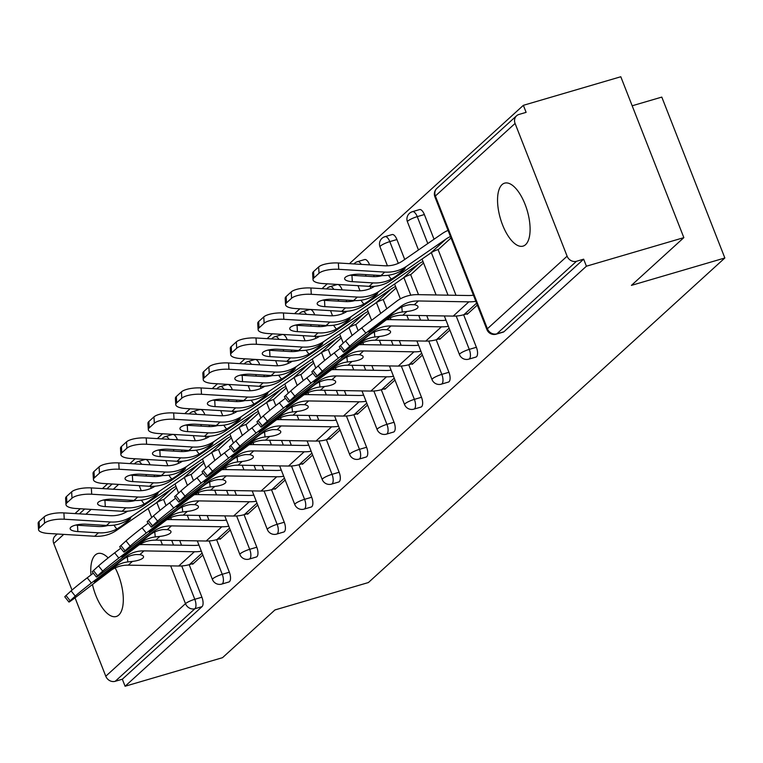 <?xml version="1.0" encoding="UTF-8"?>
<svg xmlns="http://www.w3.org/2000/svg" width="763" height="763" viewBox="0 0 763 763"><rect width="100%" height="100%" fill="white"/><g stroke="black" fill="none" stroke-linecap="round" stroke-linejoin="round"><path stroke-width="1.14" d="M502.054 184.617A32.799 13.982 -106.3 0 0 501.415 221.766A32.799 13.982 -106.3 0 0 523.056 246.115A32.799 13.982 -106.3 0 0 525.583 244.656A32.799 13.982 -106.3 0 0 526.232 207.507A32.799 13.982 -106.3 0 0 504.591 183.158A32.799 13.982 -106.3 0 0 502.054 184.617M108.155 557.925A32.799 13.982 -106.3 0 0 97.807 553.537A32.799 13.982 -106.3 0 0 95.27 554.997A32.799 13.982 -106.3 0 0 90.95 574.978M92.457 584.506A32.799 13.982 -106.3 0 0 116.262 616.494A32.799 13.982 -106.3 0 0 118.799 615.035A32.799 13.982 -106.3 0 0 115.175 567.91M632.174 105.78L661.798 97.092L724.85 257.98L368.386 582.55L274.947 609.942L222.519 657.677L125.084 686.252L122.328 679.213L202.033 606.642L194.908 608.731L115.203 681.302L122.328 679.213M523.361 105.323L526.117 112.352L519.002 114.44A7.687 6.81 47.7 0 0 516.58 115.795A7.687 6.81 47.7 0 0 515.082 123.434L567.109 256.177A7.687 6.81 47.7 0 0 576.532 261.261L583.657 259.172L586.413 266.211L683.848 237.636L620.796 76.748L523.361 105.323L349.454 263.664M327.308 283.826L322.005 288.652M299.859 308.815L294.556 313.641M272.41 333.803L267.107 338.638M244.971 358.801L239.658 363.627M217.522 383.789L212.219 388.615M190.073 408.777L184.77 413.613M162.624 433.775L157.321 438.601M135.175 458.763L129.872 463.589M107.726 483.752L102.423 488.587M80.277 508.749L74.974 513.575M115.203 681.302A7.687 6.81 -132.3 0 1 105.78 676.218L75.041 597.801M72.018 590.085L53.753 543.475A7.687 6.81 -132.3 0 1 55.251 535.836L57.263 534.005M683.848 237.636L631.421 285.381L724.85 257.98M586.413 266.211L125.084 686.252M202.834 554.997L192.686 564.229L192.486 563.704M411.848 212A7.687 3.281 73.7 0 1 412.44 211.666L419.564 209.577A7.687 3.281 73.7 0 1 424.362 214.546L434.042 239.229M438.086 249.568L456.016 295.3M463.637 314.766L476.389 347.289A7.687 3.281 73.7 0 1 476.503 356.731A7.687 3.281 73.7 0 1 475.912 357.074L468.787 359.163A7.687 3.281 73.7 0 0 469.388 358.82A7.687 3.281 -106.3 0 0 469.264 349.378L476.389 347.289M583.657 259.172L503.952 331.743A7.687 3.281 73.7 0 1 503.361 332.086L496.236 334.165A7.687 3.281 73.7 0 0 496.837 333.832L503.952 331.743M137.378 461.911A7.687 3.281 73.7 0 1 137.969 461.577L145.084 459.488A7.687 3.281 73.7 0 1 149.891 464.457L150.025 464.81M154.021 475.015L154.631 476.57M163.616 499.479L166.01 505.602M170.721 517.629L171.484 519.574M179.715 540.566L181.537 545.211M189.167 564.677L201.909 597.2A7.687 3.281 73.7 0 1 202.033 606.642M439.507 338.782L439.717 339.316L449.865 330.074M356.95 261.986A7.687 3.281 73.7 0 1 357.551 261.642L364.666 259.554A7.687 3.281 73.7 0 1 369.473 264.532L369.607 264.875M373.603 275.09L374.213 276.635M383.198 299.554L386.793 308.748M390.303 317.694L391.066 319.649M399.297 340.632L401.119 345.286M408.749 364.752L421.491 397.275A7.687 3.281 73.7 0 1 421.605 406.717A7.687 3.281 73.7 0 1 421.014 407.06L413.899 409.14A7.687 3.281 73.7 0 0 414.49 408.806A7.687 3.281 -106.3 0 0 414.376 399.364L421.491 397.275M384.619 388.768L384.819 389.292L394.967 380.06M302.062 311.972A7.687 3.281 73.7 0 1 302.653 311.628L309.768 309.54A7.687 3.281 73.7 0 1 314.575 314.509L314.709 314.861M318.715 325.067L319.315 326.621M328.3 349.53L330.694 355.653M335.405 367.68L336.178 369.626M344.399 390.618L346.221 395.272M353.851 414.729L366.593 447.261A7.687 3.281 73.7 0 1 366.717 456.694A7.687 3.281 73.7 0 1 366.116 457.037L359.001 459.126A7.687 3.281 73.7 0 0 359.592 458.782A7.687 3.281 -106.3 0 0 359.478 449.34L366.593 447.261M329.721 438.754L329.931 439.278L340.069 430.036M247.164 361.948A7.687 3.281 73.7 0 1 247.756 361.605L254.88 359.516A7.687 3.281 73.7 0 1 259.678 364.495L259.811 364.838M263.817 375.053L264.427 376.607M273.402 399.516L275.805 405.63M280.517 417.657L281.28 419.612M289.501 440.604L291.323 445.249M298.953 464.715L311.705 497.238A7.687 3.281 73.7 0 1 311.819 506.68A7.687 3.281 73.7 0 1 311.228 507.023L304.103 509.112A7.687 3.281 73.7 0 0 304.704 508.768A7.687 3.281 -106.3 0 0 304.58 499.326L311.705 497.238M274.823 488.73L275.033 489.255L285.181 480.022M192.266 411.934A7.687 3.281 73.7 0 1 192.867 411.591L199.982 409.502A7.687 3.281 73.7 0 1 204.78 414.481L204.923 414.824M208.919 425.029L209.529 426.584M218.504 449.502L220.908 455.616M225.619 467.643L226.382 469.598M234.613 490.58L236.435 495.235M244.055 514.691L256.807 547.224A7.687 3.281 73.7 0 1 256.921 556.656A7.687 3.281 73.7 0 1 256.33 557L249.215 559.088A7.687 3.281 73.7 0 0 249.806 558.745A7.687 3.281 -106.3 0 0 249.692 549.312L256.807 547.224M219.935 538.716L220.135 539.241L230.283 529.999M164.818 436.922A7.687 3.281 73.7 0 1 165.418 436.579L172.533 434.49A7.687 3.281 73.7 0 1 177.34 439.469L177.474 439.812M181.47 450.027L182.08 451.582M191.065 474.491L193.459 480.604M198.17 492.631L198.933 494.586M207.164 515.569L208.986 520.223M216.616 539.689L229.358 572.212A7.687 3.281 73.7 0 1 229.472 581.654A7.687 3.281 73.7 0 1 228.881 581.997L221.766 584.077A7.687 3.281 73.7 0 0 222.357 583.743A7.687 3.281 -106.3 0 0 222.243 574.301L229.358 572.212M247.374 513.718L247.584 514.252L257.732 505.011M219.715 386.936A7.687 3.281 73.7 0 1 220.307 386.603L227.431 384.514A7.687 3.281 73.7 0 1 232.229 389.483L232.372 389.836M236.368 400.041L236.978 401.596M245.953 424.505L248.356 430.628M253.068 442.654L253.831 444.6M262.052 465.592L263.884 470.246M271.504 489.703L284.256 522.235A7.687 3.281 73.7 0 1 284.37 531.668A7.687 3.281 73.7 0 1 283.779 532.011L276.654 534.1A7.687 3.281 73.7 0 0 277.255 533.757A7.687 3.281 -106.3 0 0 277.131 524.315L284.256 522.235M302.272 463.742L302.482 464.266L312.63 455.034M274.613 336.96A7.687 3.281 73.7 0 1 275.205 336.617L282.329 334.528A7.687 3.281 73.7 0 1 287.126 339.506L287.26 339.85M291.266 350.055L291.876 351.609M300.851 374.528L303.245 380.642M307.966 392.668L308.729 394.624M316.95 415.606L318.772 420.26M326.402 439.717L339.144 472.249A7.687 3.281 73.7 0 1 339.268 481.691A7.687 3.281 73.7 0 1 338.677 482.025L331.552 484.114A7.687 3.281 73.7 0 0 332.143 483.771A7.687 3.281 -106.3 0 0 332.029 474.338L339.144 472.249M357.17 413.756L357.37 414.29L367.518 405.048M329.511 286.974A7.687 3.281 73.7 0 1 330.102 286.63L337.217 284.551A7.687 3.281 73.7 0 1 342.024 289.52L342.158 289.873M346.154 300.078L346.764 301.633M355.749 324.542L358.143 330.665M362.854 342.692L363.617 344.638M371.848 365.63L373.67 370.274M381.3 389.74L394.042 422.263A7.687 3.281 73.7 0 1 394.166 431.705A7.687 3.281 73.7 0 1 393.565 432.049L386.45 434.137A7.687 3.281 73.7 0 0 387.041 433.794A7.687 3.281 -106.3 0 0 386.927 424.352L394.042 422.263M412.068 363.779L412.268 364.304L422.416 355.062M384.399 236.997A7.687 3.281 73.7 0 1 385 236.654L392.115 234.565A7.687 3.281 73.7 0 1 396.913 239.544L404.724 259.468M410.637 274.556L418.515 294.652M426.746 315.644L428.568 320.298M436.188 339.754L448.94 372.287A7.687 3.281 73.7 0 1 449.054 381.719A7.687 3.281 73.7 0 1 448.463 382.063L441.348 384.151A7.687 3.281 73.7 0 0 441.939 383.808A7.687 3.281 -106.3 0 0 441.825 374.375L448.94 372.287M466.956 313.793L467.166 314.318L477.314 305.086M98.16 578.659L98.627 579.241L94.364 581.892L122.185 560.061A34.345 30.415 -132.3 0 1 131.198 555.512A34.345 30.415 -132.3 0 1 135.909 554.548L139.858 554.625A11.788 3.51 -5.8 0 1 143.558 556.742A11.788 3.51 -5.8 0 1 142.843 558.125A11.788 3.51 -5.8 0 1 132.409 561.406L127.812 561.921L127.307 556.971M91.36 583.037A15.374 0.544 141.6 0 0 75.251 596.113L71.112 590.896A15.374 0.544 -38.4 0 1 87.22 577.82L91.36 583.037L125.971 556.609A34.345 30.415 -132.3 0 1 134.984 552.069A34.345 30.415 -132.3 0 1 143.969 550.886L194.384 551.754A41.002 36.319 47.7 0 0 201.356 551.21M75.251 596.113L70.148 600.758A15.374 0.544 141.6 0 0 68.937 602.045A15.374 0.544 141.6 0 0 75.709 597.295L110.311 570.867A34.345 30.415 -132.3 0 1 119.324 566.327A34.345 30.415 -132.3 0 1 128.308 565.145L178.723 566.012A41.002 36.319 47.7 0 0 189.453 564.591L193.64 563.361M98.627 579.241L114.097 567.424A34.345 30.415 -132.3 0 1 123.11 562.884A34.345 30.415 -132.3 0 1 127.812 561.921M198.952 545.078A34.345 30.415 -132.3 0 1 193.735 545.431L143.32 544.553A41.002 36.319 47.7 0 0 139.448 544.687M68.937 602.045L64.798 596.828A15.374 0.544 -38.4 0 1 66.009 595.541L70.148 600.758M71.112 590.896L66.009 595.541M93.305 573.175L87.22 577.82M176.539 487.891L163.902 499.393A34.345 30.415 47.7 0 0 155.938 503.179L116.52 530.39A41.002 36.319 -132.3 0 1 107.011 534.901A41.002 36.319 -132.3 0 1 94.65 536.255L48.603 533.48A15.374 4.807 176.5 0 1 38.532 529.598A15.374 4.807 176.5 0 1 39.466 527.805L44.569 523.16L44.187 516.847A15.374 4.807 -3.5 0 1 63.882 512.908L109.929 515.683A34.345 30.415 47.7 0 0 120.277 514.548A34.345 30.415 47.7 0 0 127.602 511.191M106.524 525.44A41.002 36.319 -132.3 0 0 118.885 524.086A41.002 36.319 -132.3 0 0 124.874 521.692L128.079 519.87A11.788 0.649 -36.3 0 1 130.483 518.611A11.788 0.649 -36.3 0 1 129.596 519.641A11.788 0.649 -36.3 0 1 120.63 526.651L116.777 529.055A41.002 36.319 -132.3 0 1 110.788 531.458A41.002 36.319 -132.3 0 1 98.437 532.812L77.855 531.573A11.788 3.681 -3.5 0 1 70.129 528.597A11.788 3.681 -3.5 0 1 70.845 527.223A11.788 3.681 -3.5 0 1 85.942 524.2L106.524 525.44L110.311 521.997L64.264 519.221A15.374 4.807 176.5 0 0 44.569 523.16M175.976 486.451A34.345 30.415 47.7 0 0 171.589 488.921L132.18 516.131A41.002 36.319 -132.3 0 1 122.671 520.643A41.002 36.319 -132.3 0 1 110.311 521.997M38.532 529.598L38.15 523.284A15.374 4.807 -3.5 0 1 39.085 521.491L44.187 516.847M75.69 525.087A11.788 3.681 176.5 0 0 77.473 525.249L98.055 526.499A34.345 30.415 47.7 0 0 107.898 525.497M125.609 553.661L126.076 554.243L121.813 556.904L149.634 535.063A34.345 30.415 -132.3 0 1 158.647 530.523A34.345 30.415 -132.3 0 1 163.349 529.56L167.307 529.627A11.788 3.51 -5.8 0 1 171.007 531.744A11.788 3.51 -5.8 0 1 170.292 533.137A11.788 3.51 -5.8 0 1 159.858 536.408L155.261 536.923L154.755 531.983M118.809 558.049A15.374 0.544 141.6 0 0 102.7 571.125L98.561 565.908A15.374 0.544 -38.4 0 1 114.669 552.832L118.809 558.049L153.42 531.62A34.345 30.415 -132.3 0 1 162.433 527.08A34.345 30.415 -132.3 0 1 171.417 525.888L221.833 526.766A41.002 36.319 47.7 0 0 228.805 526.222M102.7 571.125L97.597 575.769A15.374 0.544 141.6 0 0 96.386 577.057A15.374 0.544 141.6 0 0 103.148 572.307L137.76 545.879A34.345 30.415 -132.3 0 1 146.773 541.339A34.345 30.415 -132.3 0 1 155.757 540.147L206.172 541.024A41.002 36.319 47.7 0 0 216.902 539.603L221.089 538.373M126.076 554.243L141.546 542.436A34.345 30.415 -132.3 0 1 150.559 537.896A34.345 30.415 -132.3 0 1 155.261 536.923M226.392 520.089A34.345 30.415 -132.3 0 1 221.184 520.433L170.769 519.565A41.002 36.319 47.7 0 0 166.897 519.698M96.386 577.057L92.247 571.84A15.374 0.544 -38.4 0 1 93.458 570.552L97.597 575.769M98.561 565.908L93.458 570.552M120.754 548.187L114.669 552.832M153.058 528.673L153.516 529.255L149.262 531.916L177.083 510.075A34.345 30.415 -132.3 0 1 186.096 505.535A34.345 30.415 -132.3 0 1 190.798 504.562L194.756 504.639A11.788 3.51 -5.8 0 1 198.447 506.756A11.788 3.51 -5.8 0 1 197.731 508.148A11.788 3.51 -5.8 0 1 187.307 511.42L182.71 511.935L182.204 506.994M146.258 533.051A15.374 0.544 141.6 0 0 130.149 546.127L126.009 540.919A15.374 0.544 -38.4 0 1 142.118 527.834L146.258 533.051L180.869 506.632A34.345 30.415 -132.3 0 1 189.882 502.092A34.345 30.415 -132.3 0 1 198.866 500.9L249.282 501.768A41.002 36.319 47.7 0 0 256.254 501.234M130.149 546.127L125.046 550.781A15.374 0.544 141.6 0 0 123.835 552.059A15.374 0.544 141.6 0 0 130.597 547.309L165.209 520.891A34.345 30.415 -132.3 0 1 174.222 516.351A34.345 30.415 -132.3 0 1 183.206 515.159L233.621 516.026A41.002 36.319 47.7 0 0 244.351 514.615L248.538 513.385M153.516 529.255L168.985 517.448A34.345 30.415 -132.3 0 1 178.008 512.898A34.345 30.415 -132.3 0 1 182.71 511.935M253.841 495.092A34.345 30.415 -132.3 0 1 248.633 495.445L198.218 494.577A41.002 36.319 47.7 0 0 194.346 494.71M123.835 552.059L119.696 546.842A15.374 0.544 -38.4 0 1 120.907 545.564L125.046 550.781M126.009 540.919L120.907 545.564M148.203 523.189L142.118 527.834M180.507 503.685L180.965 504.267L176.711 506.918L204.532 485.087A34.345 30.415 -132.3 0 1 213.545 480.537A34.345 30.415 -132.3 0 1 218.247 479.574L222.205 479.65A11.788 3.51 -5.8 0 1 225.896 481.768A11.788 3.51 -5.8 0 1 225.18 483.151A11.788 3.51 -5.8 0 1 214.756 486.432L210.159 486.947L209.653 482.006M173.706 508.063A15.374 0.544 141.6 0 0 157.598 521.139L153.458 515.922A15.374 0.544 -38.4 0 1 169.567 502.846L173.706 508.063L208.318 481.644A34.345 30.415 -132.3 0 1 217.331 477.094A34.345 30.415 -132.3 0 1 226.306 475.912L276.731 476.78A41.002 36.319 47.7 0 0 283.693 476.236M157.598 521.139L152.495 525.783A15.374 0.544 141.6 0 0 151.284 527.071A15.374 0.544 141.6 0 0 158.046 522.321L192.657 495.893A34.345 30.415 -132.3 0 1 201.67 491.353A34.345 30.415 -132.3 0 1 210.655 490.17L261.07 491.038A41.002 36.319 47.7 0 0 271.79 489.617L275.987 488.396M180.965 504.267L196.434 492.45A34.345 30.415 -132.3 0 1 205.447 487.91A34.345 30.415 -132.3 0 1 210.159 486.947M281.289 470.103A34.345 30.415 -132.3 0 1 276.082 470.456L225.667 469.579A41.002 36.319 47.7 0 0 221.795 469.712M151.284 527.071L147.145 521.854A15.374 0.544 -38.4 0 1 148.356 520.566L152.495 525.783M153.458 515.922L148.356 520.566M175.652 498.201L169.567 502.846M207.956 478.687L208.413 479.269L204.16 481.93L231.981 460.089A34.345 30.415 -132.3 0 1 240.994 455.549A34.345 30.415 -132.3 0 1 245.696 454.586L249.654 454.653A11.788 3.51 -5.8 0 1 253.345 456.77A11.788 3.51 -5.8 0 1 252.629 458.162A11.788 3.51 -5.8 0 1 242.205 461.434L237.598 461.949L237.093 457.008M201.155 483.074A15.374 0.544 141.6 0 0 185.047 496.15L180.907 490.933A15.374 0.544 -38.4 0 1 197.016 477.857L201.155 483.074L235.757 456.646A34.345 30.415 -132.3 0 1 244.77 452.106A34.345 30.415 -132.3 0 1 253.755 450.914L304.179 451.791A41.002 36.319 47.7 0 0 311.142 451.248M185.047 496.15L179.944 500.795A15.374 0.544 141.6 0 0 178.723 502.083A15.374 0.544 141.6 0 0 185.495 497.333L220.106 470.905A34.345 30.415 -132.3 0 1 229.119 466.365A34.345 30.415 -132.3 0 1 238.094 465.172L288.519 466.05A41.002 36.319 47.7 0 0 299.239 464.629L303.436 463.399M208.413 479.269L223.883 467.461A34.345 30.415 -132.3 0 1 232.896 462.922A34.345 30.415 -132.3 0 1 237.598 461.949M308.738 445.115A34.345 30.415 -132.3 0 1 303.531 445.458L253.106 444.591A41.002 36.319 47.7 0 0 249.243 444.724M178.723 502.083L174.584 496.866A15.374 0.544 -38.4 0 1 175.805 495.578L179.944 500.795M180.907 490.933L175.805 495.578M203.101 473.213L197.016 477.857M235.405 453.699L235.862 454.281L231.609 456.942L259.43 435.101A34.345 30.415 -132.3 0 1 268.442 430.561A34.345 30.415 -132.3 0 1 273.144 429.588L277.103 429.664A11.788 3.51 -5.8 0 1 280.794 431.782A11.788 3.51 -5.8 0 1 280.078 433.174A11.788 3.51 -5.8 0 1 269.654 436.446L265.047 436.961L264.542 432.02M228.604 458.077A15.374 0.544 141.6 0 0 212.486 471.162L208.347 465.945A15.374 0.544 -38.4 0 1 224.465 452.869L228.604 458.077L263.206 431.658A34.345 30.415 -132.3 0 1 272.219 427.118A34.345 30.415 -132.3 0 1 281.204 425.926L331.619 426.803A41.002 36.319 47.7 0 0 338.591 426.259M212.486 471.162L207.383 475.807A15.374 0.544 141.6 0 0 206.172 477.085A15.374 0.544 141.6 0 0 212.944 472.335L247.546 445.916A34.345 30.415 -132.3 0 1 256.559 441.376A34.345 30.415 -132.3 0 1 265.543 440.184L315.968 441.062A41.002 36.319 47.7 0 0 326.688 439.641L330.875 438.41M235.862 454.281L251.332 442.473A34.345 30.415 -132.3 0 1 260.345 437.924A34.345 30.415 -132.3 0 1 265.047 436.961M336.187 420.117A34.345 30.415 -132.3 0 1 330.98 420.47L280.555 419.602A41.002 36.319 47.7 0 0 276.683 419.736M206.172 477.085L202.033 471.877A15.374 0.544 -38.4 0 1 203.244 470.59L207.383 475.807M208.347 465.945L203.244 470.59M230.54 448.224L224.465 452.869M203.988 462.893L191.351 474.405A34.345 30.415 47.7 0 0 183.378 478.182L143.969 505.392A41.002 36.319 -132.3 0 1 134.46 509.913A41.002 36.319 -132.3 0 1 122.099 511.267L76.052 508.492A15.374 4.807 176.5 0 1 65.98 504.61A15.374 4.807 176.5 0 1 66.915 502.817L72.018 498.172L71.636 491.849A15.374 4.807 -3.5 0 1 91.331 487.91L137.378 490.685A34.345 30.415 47.7 0 0 147.726 489.55A34.345 30.415 47.7 0 0 155.051 486.203M133.973 500.452A41.002 36.319 -132.3 0 0 146.334 499.097A41.002 36.319 -132.3 0 0 152.323 496.694L155.518 494.872A11.788 0.649 -36.3 0 1 157.931 493.623A11.788 0.649 -36.3 0 1 157.035 494.653A11.788 0.649 -36.3 0 1 148.07 501.653L144.226 504.066A41.002 36.319 -132.3 0 1 138.237 506.47A41.002 36.319 -132.3 0 1 125.885 507.824L105.294 506.584A11.788 3.681 -3.5 0 1 97.578 503.609A11.788 3.681 -3.5 0 1 98.293 502.226A11.788 3.681 -3.5 0 1 113.391 499.212L133.973 500.452L137.76 497.009L91.713 494.233A15.374 4.807 176.5 0 0 72.018 498.172M203.425 461.462A34.345 30.415 47.7 0 0 199.038 463.923L159.629 491.134A41.002 36.319 -132.3 0 1 150.12 495.654A41.002 36.319 -132.3 0 1 137.76 497.009M65.98 504.61L65.599 498.296A15.374 4.807 -3.5 0 1 66.534 496.494L71.636 491.849M103.139 500.099A11.788 3.681 176.5 0 0 104.912 500.261L125.504 501.501A34.345 30.415 47.7 0 0 135.347 500.509M231.427 437.905L218.8 449.417A34.345 30.415 47.7 0 0 210.826 453.193L171.417 480.404A41.002 36.319 -132.3 0 1 161.909 484.915A41.002 36.319 -132.3 0 1 149.548 486.269L103.501 483.494A15.374 4.807 176.5 0 1 93.429 479.622A15.374 4.807 176.5 0 1 94.364 477.819L99.467 473.174L99.085 466.861A15.374 4.807 -3.5 0 1 118.77 462.922L164.827 465.697A34.345 30.415 47.7 0 0 175.175 464.562A34.345 30.415 47.7 0 0 182.5 461.214M161.422 475.463A41.002 36.319 -132.3 0 0 173.783 474.109A41.002 36.319 -132.3 0 0 179.772 471.706L182.967 469.884A11.788 0.649 -36.3 0 1 185.38 468.625A11.788 0.649 -36.3 0 1 184.484 469.655A11.788 0.649 -36.3 0 1 175.519 476.665L171.675 479.078A41.002 36.319 -132.3 0 1 165.685 481.472A41.002 36.319 -132.3 0 1 153.334 482.826L132.743 481.587A11.788 3.681 -3.5 0 1 125.027 478.611A11.788 3.681 -3.5 0 1 125.742 477.237A11.788 3.681 -3.5 0 1 140.84 474.224L161.422 475.463L165.209 472.02L119.152 469.245A15.374 4.807 176.5 0 0 99.467 473.174M230.874 436.474A34.345 30.415 47.7 0 0 226.487 438.935L187.078 466.145A41.002 36.319 -132.3 0 1 177.56 470.657A41.002 36.319 -132.3 0 1 165.209 472.02M93.429 479.622L93.048 473.298A15.374 4.807 -3.5 0 1 93.983 471.505L99.085 466.861M130.587 475.111A11.788 3.681 176.5 0 0 132.361 475.273L152.953 476.513A34.345 30.415 47.7 0 0 162.796 475.521M258.876 412.917L246.239 424.419A34.345 30.415 47.7 0 0 238.275 428.205L198.866 455.416A41.002 36.319 -132.3 0 1 189.348 459.927A41.002 36.319 -132.3 0 1 176.997 461.281L130.94 458.506A15.374 4.807 176.5 0 1 120.878 454.634A15.374 4.807 176.5 0 1 121.803 452.831L126.906 448.186L126.524 441.872A15.374 4.807 -3.5 0 1 146.219 437.933L192.276 440.709A34.345 30.415 47.7 0 0 202.624 439.574A34.345 30.415 47.7 0 0 209.949 436.217M188.871 450.466A41.002 36.319 -132.3 0 0 201.232 449.111A41.002 36.319 -132.3 0 0 207.221 446.717L210.416 444.896A11.788 0.649 -36.3 0 1 212.829 443.637A11.788 0.649 -36.3 0 1 211.933 444.667A11.788 0.649 -36.3 0 1 202.968 451.677L199.124 454.08A41.002 36.319 -132.3 0 1 193.134 456.484A41.002 36.319 -132.3 0 1 180.774 457.838L160.192 456.598A11.788 3.681 -3.5 0 1 152.476 453.623A11.788 3.681 -3.5 0 1 153.191 452.249A11.788 3.681 -3.5 0 1 168.289 449.226L188.871 450.466L192.657 447.023L146.601 444.247A15.374 4.807 176.5 0 0 126.906 448.186M258.314 411.486A34.345 30.415 47.7 0 0 253.936 413.947L214.527 441.157A41.002 36.319 -132.3 0 1 205.009 445.668A41.002 36.319 -132.3 0 1 192.657 447.023M120.878 454.634L120.497 448.31A15.374 4.807 -3.5 0 1 121.422 446.517L126.524 441.872M158.027 450.122A11.788 3.681 176.5 0 0 159.81 450.284L180.392 451.524A34.345 30.415 47.7 0 0 190.245 450.523M286.325 387.928L273.688 399.43A34.345 30.415 47.7 0 0 265.724 403.207L226.315 430.418A41.002 36.319 -132.3 0 1 216.797 434.939A41.002 36.319 -132.3 0 1 204.446 436.293L158.389 433.518A15.374 4.807 176.5 0 1 148.318 429.636A15.374 4.807 176.5 0 1 149.252 427.843L154.355 423.198L153.973 416.875A15.374 4.807 -3.5 0 1 173.668 412.945L219.725 415.721A34.345 30.415 47.7 0 0 230.073 414.586A34.345 30.415 47.7 0 0 237.388 411.228M216.32 425.477A41.002 36.319 -132.3 0 0 228.671 424.123A41.002 36.319 -132.3 0 0 234.661 421.72L237.865 419.898A11.788 0.649 -36.3 0 1 240.278 418.649A11.788 0.649 -36.3 0 1 239.382 419.679A11.788 0.649 -36.3 0 1 230.416 426.679L226.573 429.092A41.002 36.319 -132.3 0 1 220.583 431.496A41.002 36.319 -132.3 0 1 208.223 432.85L187.641 431.61A11.788 3.681 -3.5 0 1 179.925 428.634A11.788 3.681 -3.5 0 1 180.64 427.261A11.788 3.681 -3.5 0 1 195.738 424.238L216.32 425.477L220.106 422.034L174.05 419.259A15.374 4.807 176.5 0 0 154.355 423.198M285.763 386.488A34.345 30.415 47.7 0 0 281.385 388.958L241.966 416.159A41.002 36.319 -132.3 0 1 232.457 420.68A41.002 36.319 -132.3 0 1 220.106 422.034M148.318 429.636L147.936 423.322A15.374 4.807 -3.5 0 1 148.871 421.519L153.973 416.875M185.476 425.125A11.788 3.681 176.5 0 0 187.259 425.287L207.841 426.527A34.345 30.415 47.7 0 0 217.693 425.535M313.774 362.93L301.137 374.442A34.345 30.415 47.7 0 0 293.173 378.219L253.755 405.43A41.002 36.319 -132.3 0 1 244.246 409.95A41.002 36.319 -132.3 0 1 231.895 411.305L185.838 408.529A15.374 4.807 176.5 0 1 175.767 404.648A15.374 4.807 176.5 0 1 176.701 402.854L181.804 398.2L181.422 391.886A15.374 4.807 -3.5 0 1 201.117 387.947L247.164 390.723A34.345 30.415 47.7 0 0 257.512 389.588A34.345 30.415 47.7 0 0 264.837 386.24M243.769 400.489A41.002 36.319 -132.3 0 0 256.12 399.135A41.002 36.319 -132.3 0 0 262.11 396.731L265.314 394.91A11.788 0.649 -36.3 0 1 267.727 393.651A11.788 0.649 -36.3 0 1 266.831 394.681A11.788 0.649 -36.3 0 1 257.865 401.691L254.022 404.104A41.002 36.319 -132.3 0 1 248.032 406.498A41.002 36.319 -132.3 0 1 235.672 407.852L215.09 406.612A11.788 3.681 -3.5 0 1 207.364 403.646A11.788 3.681 -3.5 0 1 208.08 402.263A11.788 3.681 -3.5 0 1 223.178 399.249L243.769 400.489L247.546 397.046L201.499 394.271A15.374 4.807 176.5 0 0 181.804 398.2M313.212 361.5A34.345 30.415 47.7 0 0 308.834 363.961L269.415 391.171A41.002 36.319 -132.3 0 1 259.906 395.692A41.002 36.319 -132.3 0 1 247.546 397.046M175.767 404.648L175.385 398.324A15.374 4.807 -3.5 0 1 176.32 396.531L181.422 391.886M212.925 400.136A11.788 3.681 176.5 0 0 214.708 400.298L235.29 401.538A34.345 30.415 47.7 0 0 245.142 400.546M262.853 428.711L263.311 429.292L259.048 431.944L286.869 410.113A34.345 30.415 -132.3 0 1 295.891 405.573A34.345 30.415 -132.3 0 1 300.593 404.6L304.551 404.676A11.788 3.51 -5.8 0 1 308.242 406.793A11.788 3.51 -5.8 0 1 307.527 408.176A11.788 3.51 -5.8 0 1 297.103 411.457L292.496 411.972L291.991 407.032M256.044 433.088A15.374 0.544 141.6 0 0 239.935 446.164L235.796 440.947A15.374 0.544 -38.4 0 1 251.914 427.871L256.044 433.088L290.655 406.669A34.345 30.415 -132.3 0 1 299.668 402.12A34.345 30.415 -132.3 0 1 308.653 400.937L359.068 401.805A41.002 36.319 47.7 0 0 366.04 401.271M239.935 446.164L234.832 450.809A15.374 0.544 141.6 0 0 233.621 452.097A15.374 0.544 141.6 0 0 240.393 447.347L274.995 420.928A34.345 30.415 -132.3 0 1 284.008 416.379A34.345 30.415 -132.3 0 1 292.992 415.196L343.407 416.064A41.002 36.319 47.7 0 0 354.137 414.643L358.324 413.422M263.311 429.292L278.781 417.475A34.345 30.415 -132.3 0 1 287.794 412.936A34.345 30.415 -132.3 0 1 292.496 411.972M363.636 395.129A34.345 30.415 -132.3 0 1 358.419 395.482L308.004 394.605A41.002 36.319 47.7 0 0 304.132 394.738M233.621 452.097L229.482 446.88A15.374 0.544 -38.4 0 1 230.693 445.592L234.832 450.809M235.796 440.947L230.693 445.592M257.989 423.227L251.914 427.871M341.223 337.942L328.586 349.444A34.345 30.415 47.7 0 0 320.622 353.231L281.204 380.441A41.002 36.319 -132.3 0 1 271.695 384.953A41.002 36.319 -132.3 0 1 259.334 386.307L213.287 383.531A15.374 4.807 176.5 0 1 203.216 379.659A15.374 4.807 176.5 0 1 204.15 377.857L209.253 373.212L208.871 366.898A15.374 4.807 -3.5 0 1 228.566 362.959L274.613 365.735A34.345 30.415 47.7 0 0 284.961 364.6A34.345 30.415 47.7 0 0 292.286 361.252M271.218 375.501A41.002 36.319 -132.3 0 0 283.569 374.137A41.002 36.319 -132.3 0 0 289.559 371.743L292.763 369.921A11.788 0.649 -36.3 0 1 295.176 368.663A11.788 0.649 -36.3 0 1 294.28 369.693A11.788 0.649 -36.3 0 1 285.314 376.703L281.471 379.116A41.002 36.319 -132.3 0 1 275.481 381.51A41.002 36.319 -132.3 0 1 263.121 382.864L242.539 381.624A11.788 3.681 -3.5 0 1 234.813 378.648A11.788 3.681 -3.5 0 1 235.529 377.275A11.788 3.681 -3.5 0 1 250.626 374.251L271.218 375.501L274.995 372.048L228.948 369.273A15.374 4.807 176.5 0 0 209.253 373.212M340.66 336.512A34.345 30.415 47.7 0 0 336.283 338.972L296.864 366.183A41.002 36.319 -132.3 0 1 287.355 370.694A41.002 36.319 -132.3 0 1 274.995 372.048M203.216 379.659L202.834 373.336A15.374 4.807 -3.5 0 1 203.769 371.543L208.871 366.898M240.374 375.148A11.788 3.681 176.5 0 0 242.157 375.31L262.739 376.55A34.345 30.415 47.7 0 0 272.591 375.558M290.293 403.722L290.76 404.304L286.497 406.956L314.318 385.115A34.345 30.415 -132.3 0 1 323.331 380.575A34.345 30.415 -132.3 0 1 328.042 379.612L331.991 379.678A11.788 3.51 -5.8 0 1 335.691 381.805A11.788 3.51 -5.8 0 1 334.976 383.188A11.788 3.51 -5.8 0 1 324.542 386.469L319.945 386.984L319.439 382.034M283.493 408.1A15.374 0.544 141.6 0 0 267.384 421.176L263.245 415.959A15.374 0.544 -38.4 0 1 279.353 402.883L283.493 408.1L318.104 381.672A34.345 30.415 -132.3 0 1 327.117 377.132A34.345 30.415 -132.3 0 1 336.101 375.949L386.517 376.817A41.002 36.319 47.7 0 0 393.489 376.273M267.384 421.176L262.281 425.821A15.374 0.544 141.6 0 0 261.07 427.108A15.374 0.544 141.6 0 0 267.832 422.359L302.444 395.93A34.345 30.415 -132.3 0 1 311.457 391.39A34.345 30.415 -132.3 0 1 320.441 390.198L370.856 391.076A41.002 36.319 47.7 0 0 381.586 389.655L385.773 388.424M290.76 404.304L306.23 392.487A34.345 30.415 -132.3 0 1 315.243 387.947A34.345 30.415 -132.3 0 1 319.945 386.984M391.085 370.141A34.345 30.415 -132.3 0 1 385.868 370.484L335.453 369.616A41.002 36.319 47.7 0 0 331.581 369.75M261.07 427.108L256.931 421.891A15.374 0.544 -38.4 0 1 258.142 420.604L262.281 425.821M263.245 415.959L258.142 420.604M285.438 398.238L279.353 402.883M368.672 312.954L356.035 324.456A34.345 30.415 47.7 0 0 348.071 328.243L308.653 355.453A41.002 36.319 -132.3 0 1 299.144 359.964A41.002 36.319 -132.3 0 1 286.783 361.319L240.736 358.543A15.374 4.807 176.5 0 1 230.664 354.661A15.374 4.807 176.5 0 1 231.599 352.868L236.702 348.224L236.32 341.9A15.374 4.807 -3.5 0 1 256.015 337.971L302.062 340.746A34.345 30.415 47.7 0 0 312.41 339.611A34.345 30.415 47.7 0 0 319.735 336.254M298.657 350.503A41.002 36.319 -132.3 0 0 311.018 349.149A41.002 36.319 -132.3 0 0 317.007 346.755L320.212 344.933A11.788 0.649 -36.3 0 1 322.615 343.674A11.788 0.649 -36.3 0 1 321.719 344.704A11.788 0.649 -36.3 0 1 312.763 351.714L308.91 354.118A41.002 36.319 -132.3 0 1 302.921 356.521A41.002 36.319 -132.3 0 1 290.569 357.876L269.988 356.636A11.788 3.681 -3.5 0 1 262.262 353.66A11.788 3.681 -3.5 0 1 262.977 352.287A11.788 3.681 -3.5 0 1 278.075 349.263L298.657 350.503L302.444 347.06L256.397 344.285A15.374 4.807 176.5 0 0 236.702 348.224M368.109 311.514A34.345 30.415 47.7 0 0 363.722 313.984L324.313 341.195A41.002 36.319 -132.3 0 1 314.804 345.706A41.002 36.319 -132.3 0 1 302.444 347.06M230.664 354.661L230.283 348.348A15.374 4.807 -3.5 0 1 231.218 346.555L236.32 341.9M267.823 350.15A11.788 3.681 176.5 0 0 269.606 350.312L290.188 351.552A34.345 30.415 47.7 0 0 300.031 350.56M317.742 378.725L318.209 379.306L313.946 381.967L341.767 360.126A34.345 30.415 -132.3 0 1 350.78 355.587A34.345 30.415 -132.3 0 1 355.482 354.623L359.44 354.69A11.788 3.51 -5.8 0 1 363.14 356.807A11.788 3.51 -5.8 0 1 362.425 358.2A11.788 3.51 -5.8 0 1 351.991 361.471L347.394 361.986L346.888 357.046M310.942 383.112A15.374 0.544 141.6 0 0 294.833 396.188L290.693 390.971A15.374 0.544 -38.4 0 1 306.802 377.895L310.942 383.112L345.553 356.683A34.345 30.415 -132.3 0 1 354.566 352.144A34.345 30.415 -132.3 0 1 363.55 350.951L413.966 351.829A41.002 36.319 47.7 0 0 420.938 351.285M294.833 396.188L289.73 400.833A15.374 0.544 141.6 0 0 288.519 402.12A15.374 0.544 141.6 0 0 295.281 397.361L329.893 370.942A34.345 30.415 -132.3 0 1 338.906 366.402A34.345 30.415 -132.3 0 1 347.89 365.21L398.305 366.087A41.002 36.319 47.7 0 0 409.035 364.666L413.222 363.436M318.209 379.306L333.679 367.499A34.345 30.415 -132.3 0 1 342.692 362.959A34.345 30.415 -132.3 0 1 347.394 361.986M418.525 345.153A34.345 30.415 -132.3 0 1 413.317 345.496L362.902 344.628A41.002 36.319 47.7 0 0 359.03 344.762M288.519 402.12L284.38 396.903A15.374 0.544 -38.4 0 1 285.591 395.615L289.73 400.833M290.693 390.971L285.591 395.615M312.887 373.25L306.802 377.895M396.121 287.956L383.484 299.468A34.345 30.415 47.7 0 0 375.51 303.245L336.101 330.455A41.002 36.319 -132.3 0 1 326.593 334.976A41.002 36.319 -132.3 0 1 314.232 336.33L268.185 333.555A15.374 4.807 176.5 0 1 258.113 329.673A15.374 4.807 176.5 0 1 259.048 327.88L264.151 323.235L263.769 316.912A15.374 4.807 -3.5 0 1 283.454 312.973L329.511 315.748A34.345 30.415 47.7 0 0 339.859 314.614A34.345 30.415 47.7 0 0 347.184 311.266M326.106 325.515A41.002 36.319 -132.3 0 0 338.467 324.161A41.002 36.319 -132.3 0 0 344.456 321.757L347.651 319.935A11.788 0.649 -36.3 0 1 350.064 318.676A11.788 0.649 -36.3 0 1 349.168 319.707A11.788 0.649 -36.3 0 1 340.203 326.717L336.359 329.13A41.002 36.319 -132.3 0 1 330.369 331.524A41.002 36.319 -132.3 0 1 318.018 332.887L297.427 331.638A11.788 3.681 -3.5 0 1 289.711 328.672A11.788 3.681 -3.5 0 1 290.426 327.289A11.788 3.681 -3.5 0 1 305.524 324.275L326.106 325.515L329.893 322.072L283.846 319.296A15.374 4.807 176.5 0 0 264.151 323.235M395.558 286.526A34.345 30.415 47.7 0 0 391.171 288.986L351.762 316.197A41.002 36.319 -132.3 0 1 342.253 320.718A41.002 36.319 -132.3 0 1 329.893 322.072M258.113 329.673L257.732 323.359A15.374 4.807 -3.5 0 1 258.667 321.557L263.769 316.912M295.271 325.162A11.788 3.681 176.5 0 0 297.045 325.324L317.637 326.564A34.345 30.415 47.7 0 0 327.48 325.572M345.191 353.736L345.649 354.318L341.395 356.97L369.216 335.138A34.345 30.415 -132.3 0 1 378.229 330.598A34.345 30.415 -132.3 0 1 382.931 329.626L386.889 329.702A11.788 3.51 -5.8 0 1 390.58 331.819A11.788 3.51 -5.8 0 1 389.864 333.212A11.788 3.51 -5.8 0 1 379.44 336.483L374.843 336.998L374.337 332.058M338.391 358.114A15.374 0.544 141.6 0 0 322.282 371.19L318.142 365.973A15.374 0.544 -38.4 0 1 334.251 352.897L338.391 358.114L373.002 331.695A34.345 30.415 -132.3 0 1 382.015 327.155A34.345 30.415 -132.3 0 1 390.999 325.963L441.415 326.831A41.002 36.319 47.7 0 0 448.377 326.297M322.282 371.19L317.179 375.844A15.374 0.544 141.6 0 0 315.968 377.122A15.374 0.544 141.6 0 0 322.73 372.373L357.342 345.954A34.345 30.415 -132.3 0 1 366.354 341.404A34.345 30.415 -132.3 0 1 375.339 340.222L425.754 341.09A41.002 36.319 47.7 0 0 436.484 339.678L440.671 338.448M345.649 354.318L361.118 342.511A34.345 30.415 -132.3 0 1 370.131 337.961A34.345 30.415 -132.3 0 1 374.843 336.998M445.974 320.155A34.345 30.415 -132.3 0 1 440.766 320.508L390.351 319.63A41.002 36.319 47.7 0 0 386.479 319.773M315.968 377.122L311.829 371.905A15.374 0.544 -38.4 0 1 313.04 370.627L317.179 375.844M318.142 365.973L313.04 370.627M340.336 348.252L334.251 352.897M423.56 262.968L410.933 274.47A34.345 30.415 47.7 0 0 402.959 278.257L363.55 305.467A41.002 36.319 -132.3 0 1 354.042 309.978A41.002 36.319 -132.3 0 1 341.681 311.333L295.634 308.557A15.374 4.807 176.5 0 1 285.562 304.685A15.374 4.807 176.5 0 1 286.497 302.882L291.6 298.238L291.218 291.924A15.374 4.807 -3.5 0 1 310.903 287.985L356.96 290.76A34.345 30.415 47.7 0 0 367.308 289.625A34.345 30.415 47.7 0 0 374.633 286.278M353.555 300.527A41.002 36.319 -132.3 0 0 365.916 299.172A41.002 36.319 -132.3 0 0 371.905 296.769L375.1 294.947A11.788 0.649 -36.3 0 1 377.513 293.688A11.788 0.649 -36.3 0 1 376.617 294.718A11.788 0.649 -36.3 0 1 367.652 301.728L363.808 304.141A41.002 36.319 -132.3 0 1 357.818 306.535A41.002 36.319 -132.3 0 1 345.467 307.89L324.876 306.65A11.788 3.681 -3.5 0 1 317.16 303.674A11.788 3.681 -3.5 0 1 317.875 302.301A11.788 3.681 -3.5 0 1 332.973 299.287L353.555 300.527L357.342 297.074L311.285 294.299A15.374 4.807 176.5 0 0 291.6 298.238M423.007 261.537A34.345 30.415 47.7 0 0 418.62 263.998L379.211 291.208A41.002 36.319 -132.3 0 1 369.693 295.72A41.002 36.319 -132.3 0 1 357.342 297.074M285.562 304.685L285.181 298.362A15.374 4.807 -3.5 0 1 286.115 296.569L291.218 291.924M322.72 300.174A11.788 3.681 176.5 0 0 324.494 300.336L345.086 301.576A34.345 30.415 47.7 0 0 354.929 300.584M372.64 328.748L373.097 329.33L368.844 331.981L396.665 310.15A34.345 30.415 -132.3 0 1 405.678 305.601A34.345 30.415 -132.3 0 1 410.38 304.637L414.338 304.714A11.788 3.51 -5.8 0 1 418.029 306.831A11.788 3.51 -5.8 0 1 417.313 308.214A11.788 3.51 -5.8 0 1 406.889 311.495L402.282 312.01L401.786 307.06M365.839 333.126A15.374 0.544 141.6 0 0 349.731 346.202L345.591 340.985A15.374 0.544 -38.4 0 1 361.7 327.909L365.839 333.126L400.451 306.697A34.345 30.415 -132.3 0 1 409.464 302.158A34.345 30.415 -132.3 0 1 418.439 300.975L468.863 301.843A41.002 36.319 47.7 0 0 475.826 301.299M473.422 295.167A34.345 30.415 -132.3 0 1 468.215 295.519L417.8 294.642A41.002 36.319 47.7 0 0 407.07 296.063A41.002 36.319 47.7 0 0 396.312 301.48L361.7 327.909M349.731 346.202L344.628 350.846A15.374 0.544 141.6 0 0 343.407 352.134A15.374 0.544 141.6 0 0 350.179 347.384L384.79 320.956A34.345 30.415 -132.3 0 1 393.803 316.416A34.345 30.415 -132.3 0 1 402.788 315.233L453.203 316.101A41.002 36.319 47.7 0 0 463.923 314.68L468.12 313.459M373.097 329.33L388.567 317.513A34.345 30.415 -132.3 0 1 397.58 312.973A34.345 30.415 -132.3 0 1 402.282 312.01M343.407 352.134L339.277 346.917A15.374 0.544 -38.4 0 1 340.489 345.629L344.628 350.846M345.591 340.985L340.489 345.629M451.009 237.98L438.372 249.482A34.345 30.415 47.7 0 0 430.408 253.268L390.999 280.479A41.002 36.319 -132.3 0 1 381.481 284.99A41.002 36.319 -132.3 0 1 369.13 286.344L323.073 283.569A15.374 4.807 176.5 0 1 313.011 279.687A15.374 4.807 176.5 0 1 313.936 277.894L319.039 273.249L318.657 266.936A15.374 4.807 -3.5 0 1 338.352 262.997L384.409 265.772A34.345 30.415 47.7 0 0 394.757 264.637A34.345 30.415 47.7 0 0 402.721 260.851L442.13 233.64A41.002 36.319 -132.3 0 1 448.043 230.407M381.004 275.529A41.002 36.319 -132.3 0 0 393.365 274.175A41.002 36.319 -132.3 0 0 399.354 271.781L402.549 269.959A11.788 0.649 -36.3 0 1 404.962 268.7A11.788 0.649 -36.3 0 1 404.066 269.73A11.788 0.649 -36.3 0 1 395.1 276.74L391.257 279.144A41.002 36.319 -132.3 0 1 385.267 281.547A41.002 36.319 -132.3 0 1 372.907 282.901L352.325 281.661A11.788 3.681 -3.5 0 1 344.609 278.686A11.788 3.681 -3.5 0 1 345.324 277.312A11.788 3.681 -3.5 0 1 360.422 274.289L381.004 275.529L384.79 272.086L338.734 269.31A15.374 4.807 176.5 0 0 319.039 273.249M450.447 236.549A34.345 30.415 47.7 0 0 446.069 239.01L406.66 266.22A41.002 36.319 -132.3 0 1 397.141 270.731A41.002 36.319 -132.3 0 1 384.79 272.086M313.011 279.687L312.63 273.373A15.374 4.807 -3.5 0 1 313.555 271.58L318.657 266.936M350.16 275.176A11.788 3.681 176.5 0 0 351.943 275.338L372.525 276.587A34.345 30.415 47.7 0 0 382.377 275.586M105.78 676.218L185.476 603.647L170.674 565.869M162.452 544.887L160.631 540.233M151.723 517.505L148.194 508.52M141.212 490.685L139.238 485.649M135.232 475.444L134.813 474.376M118.627 484.41L113.325 489.236M91.178 509.398L85.876 514.233M63.73 534.396L53.753 543.475M181.728 565.946L194.794 599.289A7.687 3.281 -106.3 0 1 194.908 608.731A7.687 6.81 -132.3 0 1 185.476 603.647A7.687 1.412 -21.4 0 1 194.794 599.289L201.909 597.2M134.383 463.866A7.687 6.81 -132.3 0 1 134.956 463.265L134.307 463.856M515.082 123.434L435.377 196.005L487.404 328.748L567.109 256.177M576.532 261.261L496.837 333.832A7.687 6.81 47.7 0 1 487.404 328.748A7.687 1.412 158.6 0 0 486.918 329.597A7.687 7.687 0 0 0 496.236 334.165M516.58 115.795L436.875 188.366A7.687 6.81 47.7 0 0 435.377 196.005A7.687 1.412 158.6 0 0 434.9 196.854L486.918 329.597M149.891 464.457L148.928 464.743M145.895 474.529L146.525 476.122M150.521 486.317L151.274 488.253M156.882 502.55L159.963 510.428M171.723 540.423L173.544 545.078M134.956 463.265A7.687 7.687 0 0 1 137.969 461.577A7.687 3.281 73.7 0 1 141.68 464.305M209.167 540.957L222.243 574.301A7.687 1.412 -21.4 0 0 212.925 578.659A7.687 1.412 158.6 0 0 212.438 579.508A7.687 7.687 0 0 0 221.766 584.077M177.34 439.469L176.377 439.746M173.344 449.531L173.974 451.133M177.97 461.329L178.723 463.255M184.331 477.562L187.412 485.43M199.172 515.435L200.993 520.089M204.78 414.481L203.826 414.757M200.793 424.543L201.422 426.145M205.419 436.341L206.172 438.267M211.771 452.573L214.861 460.442M226.621 490.447L228.442 495.092M236.616 515.96L249.692 549.312A7.687 1.412 -21.4 0 0 240.374 553.671A7.687 1.412 158.6 0 0 239.887 554.52A7.687 7.687 0 0 0 249.215 559.088M232.229 389.483L231.275 389.769M228.242 399.554L228.862 401.147M232.858 411.343L233.621 413.279M239.22 427.576L242.31 435.454M254.069 465.449L255.891 470.103M264.065 490.971L277.131 524.315A7.687 1.412 -21.4 0 0 267.823 528.673A7.687 1.412 158.6 0 0 267.336 529.522A7.687 7.687 0 0 0 276.654 534.1M259.678 364.495L258.724 364.781M255.691 374.557L256.311 376.159M260.307 386.355L261.07 388.291M266.668 402.587L269.759 410.456M281.509 440.461L283.34 445.115M291.514 465.983L304.58 499.326A7.687 1.412 -21.4 0 0 295.271 503.685A7.687 1.412 158.6 0 0 294.785 504.534A7.687 7.687 0 0 0 304.103 509.112M287.126 339.506L286.173 339.783M283.13 349.568L283.76 351.171M287.756 361.366L288.509 363.293M294.117 377.599L297.208 385.468M308.958 415.473L310.779 420.117M318.963 440.985L332.029 474.338A7.687 1.412 -21.4 0 0 322.72 478.697A7.687 1.412 158.6 0 0 322.234 479.546A7.687 7.687 0 0 0 331.552 484.114M314.575 314.509L313.612 314.795M310.579 324.58L311.209 326.183M315.205 336.378L315.958 338.305M321.566 352.601L324.647 360.479M336.407 390.475L338.228 395.129M346.412 415.997L359.478 449.34A7.687 1.412 -21.4 0 0 350.16 453.708A7.687 1.412 158.6 0 0 349.683 454.557A7.687 7.687 0 0 0 359.001 459.126M342.024 289.52L341.061 289.806M338.028 299.582L338.658 301.185M342.654 311.38L343.407 313.316M349.015 327.613L352.096 335.491M363.856 365.487L365.677 370.141M373.86 391.009L386.927 424.352A7.687 1.412 -21.4 0 0 377.609 428.711A7.687 1.412 158.6 0 0 377.132 429.559A7.687 7.687 0 0 0 386.45 434.137M369.473 264.532L368.51 264.809M365.477 274.594L366.106 276.196M370.103 286.392L370.856 288.319M376.464 302.625L380.689 313.412M391.305 340.498L393.126 345.153M401.3 366.011L414.376 399.364A7.687 1.412 -21.4 0 0 405.058 403.722A7.687 1.412 158.6 0 0 404.571 404.571A7.687 7.687 0 0 0 413.899 409.14M396.913 239.544L389.798 241.623L398.305 263.33M403.904 277.627L410.79 295.195M418.753 315.51L420.575 320.155M428.749 341.023L441.825 374.375A7.687 1.412 -21.4 0 0 432.507 378.734A7.687 1.412 158.6 0 0 432.02 379.583A7.687 7.687 0 0 0 441.348 384.151M424.362 214.546L417.247 216.635L427.795 243.54M431.353 252.639L448.024 295.167M456.198 316.035L469.264 349.378A7.687 1.412 -21.4 0 0 459.955 353.736A7.687 1.412 158.6 0 0 459.469 354.585A7.687 7.687 0 0 0 468.787 359.163M161.813 438.868A7.687 7.687 0 0 1 165.418 436.579A7.687 3.281 73.7 0 1 169.128 439.316M189.262 413.88A7.687 7.687 0 0 1 192.867 411.591A7.687 3.281 73.7 0 1 196.577 414.319M216.711 388.892A7.687 7.687 0 0 1 220.307 386.603A7.687 3.281 73.7 0 1 224.017 389.33M244.16 363.894A7.687 7.687 0 0 1 247.756 361.605A7.687 3.281 73.7 0 1 251.466 364.342M271.609 338.906A7.687 7.687 0 0 1 275.205 336.617A7.687 3.281 73.7 0 1 278.915 339.344M299.048 313.917A7.687 7.687 0 0 1 302.653 311.628A7.687 3.281 73.7 0 1 306.364 314.356M326.497 288.929A7.687 7.687 0 0 1 330.102 286.63A7.687 3.281 73.7 0 1 333.812 289.368M353.946 263.931A7.687 7.687 0 0 1 357.551 261.642A7.687 3.281 73.7 0 1 361.261 264.37M380.003 246.84A7.687 7.687 0 0 1 385 236.654A7.687 3.281 73.7 0 1 389.798 241.623A7.687 1.412 -21.4 0 0 380.489 245.991A7.687 1.412 158.6 0 0 380.003 246.84L387.432 265.81M407.452 221.842A7.687 7.687 0 0 1 412.44 211.666A7.687 3.281 73.7 0 1 417.247 216.635A7.687 1.412 -21.4 0 0 407.928 220.993A7.687 1.412 158.6 0 0 407.452 221.842L418.477 249.978M143.969 550.886L139.858 554.625M132.409 561.406L128.308 565.145M114.097 567.424L110.311 570.867M125.971 556.609L122.185 560.061M194.384 551.754L178.723 566.012M202.09 553.089L189.453 564.591M94.65 536.255L98.437 532.812M116.52 530.39L120.63 526.651M155.938 503.179L171.589 488.921M128.079 519.87L132.18 516.131M63.882 512.908L64.264 519.221M39.085 521.491L39.466 527.805M77.473 525.249L77.855 531.573M116.777 529.055L113.916 525.154M171.417 525.888L167.307 529.627M159.858 536.408L155.757 540.147M141.546 542.436L137.76 545.879M153.42 531.62L149.634 535.063M221.833 526.766L206.172 541.024M229.539 528.101L216.902 539.603M198.866 500.9L194.756 504.639M187.307 511.42L183.206 515.159M168.985 517.448L165.209 520.891M180.869 506.632L177.083 510.075M249.282 501.768L233.621 516.026M256.988 503.103L244.351 514.615M226.306 475.912L222.205 479.65M214.756 486.432L210.655 490.17M196.434 492.45L192.657 495.893M208.318 481.644L204.532 485.087M276.731 476.78L261.07 491.038M284.427 478.115L271.79 489.617M253.755 450.914L249.654 454.653M242.205 461.434L238.094 465.172M223.883 467.461L220.106 470.905M235.757 456.646L231.981 460.089M304.179 451.791L288.519 466.05M311.876 453.127L299.239 464.629M281.204 425.926L277.103 429.664M269.654 436.446L265.543 440.184M251.332 442.473L247.546 445.916M263.206 431.658L259.43 435.101M331.619 426.803L315.968 441.062M339.325 428.129L326.688 439.641M122.099 511.267L125.885 507.824M143.969 505.392L148.07 501.653M183.378 478.182L199.038 463.923M155.518 494.872L159.629 491.134M91.331 487.91L91.713 494.233M66.534 496.494L66.915 502.817M104.912 500.261L105.294 506.584M144.226 504.066L141.365 500.166M149.548 486.269L153.334 482.826M171.417 480.404L175.519 476.665M210.826 453.193L226.487 438.935M182.967 469.884L187.078 466.145M118.77 462.922L119.152 469.245M93.983 471.505L94.364 477.819M132.361 475.273L132.743 481.587M171.675 479.078L168.814 475.177M176.997 461.281L180.774 457.838M198.866 455.416L202.968 451.677M238.275 428.205L253.936 413.947M210.416 444.896L214.527 441.157M146.219 437.933L146.601 444.247M121.422 446.517L121.803 452.831M159.81 450.284L160.192 456.598M199.124 454.08L196.263 450.18M204.446 436.293L208.223 432.85M226.315 430.418L230.416 426.679M265.724 403.207L281.385 388.958M237.865 419.898L241.966 416.159M173.668 412.945L174.05 419.259M148.871 421.519L149.252 427.843M187.259 425.287L187.641 431.61M226.573 429.092L223.712 425.191M231.895 411.305L235.672 407.852M253.755 405.43L257.865 401.691M293.173 378.219L308.834 363.961M265.314 394.91L269.415 391.171M201.117 387.947L201.499 394.271M176.32 396.531L176.701 402.854M214.708 400.298L215.09 406.612M254.022 404.104L251.161 400.203M308.653 400.937L304.551 404.676M297.103 411.457L292.992 415.196M278.781 417.475L274.995 420.928M290.655 406.669L286.869 410.113M359.068 401.805L343.407 416.064M366.774 403.141L354.137 414.643M259.334 386.307L263.121 382.864M281.204 380.441L285.314 376.703M320.622 353.231L336.283 338.972M292.763 369.921L296.864 366.183M228.566 362.959L228.948 369.273M203.769 371.543L204.15 377.857M242.157 375.31L242.539 381.624M281.471 379.116L278.6 375.215M336.101 375.949L331.991 379.678M324.542 386.469L320.441 390.198M306.23 392.487L302.444 395.93M318.104 381.672L314.318 385.115M386.517 376.817L370.856 391.076M394.223 378.152L381.586 389.655M286.783 361.319L290.569 357.876M308.653 355.453L312.763 351.714M348.071 328.243L363.722 313.984M320.212 344.933L324.313 341.195M256.015 337.971L256.397 344.285M231.218 346.555L231.599 352.868M269.606 350.312L269.988 356.636M308.91 354.118L306.049 350.217M363.55 350.951L359.44 354.69M351.991 361.471L347.89 365.21M333.679 367.499L329.893 370.942M345.553 356.683L341.767 360.126M413.966 351.829L398.305 366.087M421.672 353.164L409.035 364.666M314.232 336.33L318.018 332.887M336.101 330.455L340.203 326.717M375.51 303.245L391.171 288.986M347.651 319.935L351.762 316.197M283.454 312.973L283.846 319.296M258.667 321.557L259.048 327.88M297.045 325.324L297.427 331.638M336.359 329.13L333.498 325.229M390.999 325.963L386.889 329.702M379.44 336.483L375.339 340.222M361.118 342.511L357.342 345.954M373.002 331.695L369.216 335.138M441.415 326.831L425.754 341.09M449.121 328.166L436.484 339.678M341.681 311.333L345.467 307.89M363.55 305.467L367.652 301.728M402.959 278.257L418.62 263.998M375.1 294.947L379.211 291.208M310.903 287.985L311.285 294.299M286.115 296.569L286.497 302.882M324.494 300.336L324.876 306.65M363.808 304.141L360.947 300.24M418.439 300.975L414.338 304.714M406.889 311.495L402.788 315.233M388.567 317.513L384.79 320.956M400.451 306.697L396.665 310.15M468.863 301.843L453.203 316.101M476.56 303.178L463.923 314.68M369.13 286.344L372.907 282.901M390.999 280.479L395.1 276.74M430.408 253.268L446.069 239.01M402.549 269.959L406.66 266.22M338.352 262.997L338.734 269.31M313.555 271.58L313.936 277.894M351.943 275.338L352.325 281.661M391.257 279.144L388.396 275.243M79.409 513.842L84.712 509.016M106.858 488.854L112.161 484.019M161.479 449.474L161.842 450.399M165.848 460.614L167.86 465.735M175.004 483.971L178.561 493.06M187.25 515.225L189.071 519.88M197.302 540.872L212.438 579.508M188.928 424.486L189.291 425.411M193.297 435.616L195.299 440.747M202.453 458.983L206.01 468.072M214.699 490.237L216.52 494.891M224.751 515.874L239.887 554.52M216.377 399.497L216.74 400.422M220.745 410.628L222.748 415.749M229.892 433.985L233.459 443.084M242.148 465.249L243.969 469.894M252.191 490.886L267.336 529.522M243.826 374.499L244.189 375.434M248.194 385.639L250.197 390.761M257.341 408.997L260.908 418.086M269.597 440.251L271.418 444.905M279.639 465.897L294.785 504.534M271.275 349.511L271.638 350.436M275.634 360.651L277.646 365.773M284.79 384.008L288.357 393.098M297.045 415.263L298.867 419.917M307.088 440.9L322.234 479.546M298.724 324.523L299.086 325.448M303.083 335.653L305.095 340.784M312.239 359.011L315.806 368.109M324.485 390.274L326.316 394.929M334.537 415.911L349.683 454.557M326.173 299.535L326.535 300.46M330.532 310.665L332.544 315.787M339.688 334.022L343.245 343.112M351.934 365.286L353.755 369.931M361.986 390.923L377.132 429.559M353.612 274.537L353.975 275.462M357.981 285.677L359.993 290.798M367.137 309.034L371.581 320.365M379.383 340.288L381.204 344.943M389.435 365.935L404.571 404.571M394.585 284.046L400.375 298.838M406.832 315.3L408.653 319.955M416.884 340.937L432.02 379.583M422.025 259.048L436.102 294.957M444.324 315.949L459.469 354.585M436.875 188.366A7.687 7.687 0 0 0 434.9 196.854"/></g></svg>
